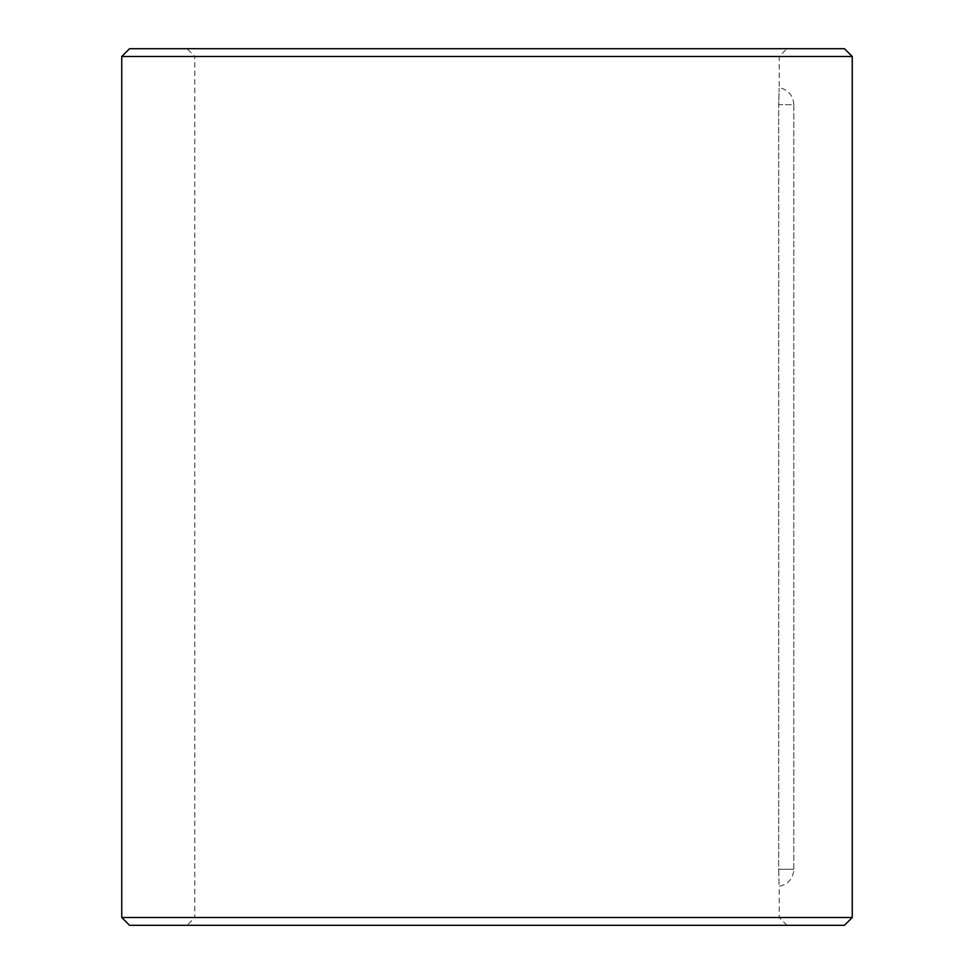 <?xml version="1.0" encoding="UTF-8"?>
<svg xmlns="http://www.w3.org/2000/svg" width="974" height="974" viewBox="0 0 974 974"><rect width="100%" height="100%" fill="white"/><g stroke="black" fill="none" stroke-linecap="round" stroke-linejoin="round"><path stroke-width="0.73" stroke-dasharray="4.87 3.65" d="M793.81 869.295L793.81 104.705L778.701 104.705C779.249 82.717 779.249 82.717 778.701 104.705C779.249 82.717 779.249 82.717 778.701 104.705L793.81 104.705L793.81 869.295L778.701 869.295L778.701 104.705L778.701 869.295C779.249 891.283 779.249 891.283 778.701 869.295C779.249 891.283 779.249 891.283 778.701 869.295L793.81 869.295M187.008 925.3L786.992 925.3L187.008 925.3L194.8 917.508L779.2 917.508L194.8 917.508L194.8 56.492L779.2 56.492L194.8 56.492L187.008 48.7L786.992 48.7L187.008 48.7M844.458 925.3L129.542 925.3M852.25 917.508L121.75 917.508M852.25 56.492L121.75 56.492M844.458 48.7L129.542 48.7M786.992 925.3L779.2 917.508L779.2 886.34C788.234 884.331 793.104 878.706 793.81 869.465M793.81 104.535C793.104 95.294 788.234 89.669 779.2 87.66L779.2 56.492L786.992 48.7"/><path stroke-width="1.46" d="M121.75 917.508L129.542 925.3L844.458 925.3L852.25 917.508L852.25 56.492L121.75 56.492L121.75 917.508L852.25 917.508M852.25 56.492L844.458 48.7L129.542 48.7L121.75 56.492"/></g></svg>
